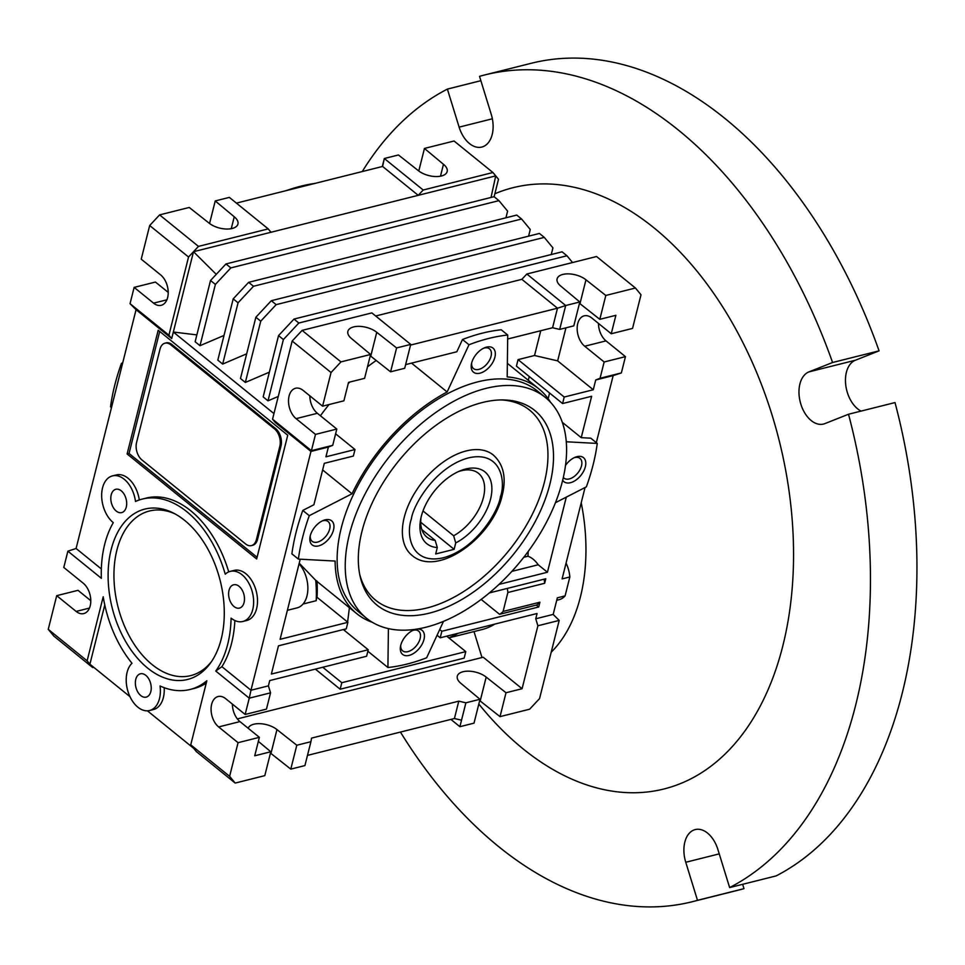 <?xml version="1.0" encoding="UTF-8"?>
<svg xmlns="http://www.w3.org/2000/svg" width="965" height="965" viewBox="0 0 965 965"><rect width="100%" height="100%" fill="white"/><g stroke="black" fill="none" stroke-linecap="round" stroke-linejoin="round"><path stroke-width="1.45" d="M493.332 455.034A64.583 38.142 129 0 0 443.779 461.68A64.583 38.142 129 0 0 404.239 517.349A64.583 38.142 129 0 0 412.007 555.37C437.495 577.83 493.019 537.481 502.234 495.286C506.541 477.772 503.573 464.358 493.332 455.034M362.273 171.553A426.204 270.284 75.9 0 1 447.386 89.094L480.872 80.686M861.045 411.102A27.117 17.201 75.9 0 1 845.702 384.625A27.117 17.201 75.9 0 1 855.424 360.222L879.067 350.85A426.204 270.284 -104.1 0 0 531.293 63.268L484.804 74.932A426.204 270.284 75.9 0 0 479.533 76.344L491.257 114.389A27.117 17.201 75.9 0 1 492.198 134.545A27.117 17.201 75.9 0 1 481.788 147.066A27.117 17.201 75.9 0 1 459.123 127.139L447.386 89.094M581.22 502.765A160.154 101.566 75.9 0 1 580.423 596.925A160.154 101.566 75.9 0 1 551.208 652.207M478.821 704.028A309.97 196.571 -104.1 0 0 782.832 645.838A309.97 196.571 -104.1 0 0 722.254 306.219A309.97 196.571 -104.1 0 0 494.852 193.772M611.231 333.757L632.545 328.414L641.001 294.759L635.428 288.016L605.803 295.459L599.808 319.331L615.875 315.302L611.231 333.757L591.798 318.004A16.791 10.651 -104.1 0 0 584.175 315.832A16.791 10.651 -104.1 0 0 577.733 323.589A16.791 10.651 -104.1 0 0 584.718 346.23L604.15 361.984L600.061 378.268L595.731 379.981L593.27 389.751L564.211 397.037L562.583 403.551L591.642 396.265L581.232 437.664L590.785 438.182L597.263 443.43A193.736 114.425 -51 0 1 586.358 486.855L555.454 502.693M598.469 323.408A16.791 10.651 -104.1 0 0 606.02 340.886L584.718 346.23M122.374 364.191L121.433 363.419A193.736 114.425 129 0 0 114.678 385.457A193.736 114.425 129 0 0 110.529 406.844L111.47 407.604M400.74 645.296A15.5 9.155 -51 0 1 413.816 629.964A15.5 9.155 -51 0 1 423.985 639.469A15.5 9.155 -51 0 1 409.582 655.271A15.5 9.155 -51 0 1 400.511 646.369A15.5 9.155 -51 0 1 400.74 645.296M400.764 645.223A12.702 7.503 129 0 0 402.61 650.832A12.702 7.503 129 0 0 412.357 649.517A12.702 7.503 129 0 0 420.137 638.565A12.702 7.503 129 0 0 418.617 631.098A12.702 7.503 129 0 0 412.755 630.434M471.632 363.069A15.5 9.155 -51 0 1 484.707 347.726A15.5 9.155 -51 0 1 494.888 357.231A15.5 9.155 -51 0 1 480.474 373.045A15.5 9.155 -51 0 1 471.403 364.131A15.5 9.155 -51 0 1 471.632 363.069M471.656 362.997A12.702 7.503 129 0 0 473.513 368.594A12.702 7.503 129 0 0 483.26 367.291A12.702 7.503 129 0 0 491.028 356.338A12.702 7.503 129 0 0 489.508 348.86A12.702 7.503 129 0 0 483.646 348.208M565.514 465.383A15.5 9.155 -51 0 1 575.176 457.253A15.5 9.155 -51 0 1 585.357 466.758A15.5 9.155 -51 0 1 574.573 480.956A15.5 9.155 -51 0 1 562.679 480.208M563.319 477.458A12.702 7.503 129 0 0 563.982 478.121A12.702 7.503 129 0 0 573.729 476.806A12.702 7.503 129 0 0 581.509 465.866A12.702 7.503 129 0 0 579.977 458.387A12.702 7.503 129 0 0 574.115 457.736M310.272 535.768A15.5 9.155 -51 0 1 323.335 520.437A15.5 9.155 -51 0 1 333.516 529.942A15.5 9.155 -51 0 1 319.101 545.756A15.5 9.155 -51 0 1 310.042 536.842A15.5 9.155 -51 0 1 310.272 535.768M310.284 535.708A12.702 7.503 129 0 0 312.141 541.305A12.702 7.503 129 0 0 321.888 539.99A12.702 7.503 129 0 0 329.668 529.049A12.702 7.503 129 0 0 328.136 521.57A12.702 7.503 129 0 0 322.274 520.907M562.462 481.101A142.072 83.907 -51 0 1 475.468 603.559A142.072 83.907 -51 0 1 366.447 618.191A142.072 83.907 -51 0 1 349.366 534.562A142.072 83.907 -51 0 1 436.349 412.091A142.072 83.907 -51 0 1 545.37 397.459A142.072 83.907 -51 0 1 562.462 481.101M366.447 618.191L358.353 611.629A142.072 83.907 -51 0 1 341.26 528A142.072 83.907 -51 0 1 428.255 405.529A142.072 83.907 -51 0 1 537.276 390.897L545.37 397.459M550.617 402.393A144.654 85.439 129 0 0 538.904 388.895A144.654 85.439 129 0 0 507.18 376.905L507.723 335.036A193.736 114.425 129 0 0 468.978 344.758L447.133 391.971A144.654 85.439 129 0 0 352.02 493.778L309.27 515.684L302.793 510.425A193.736 114.425 129 0 0 296.05 532.463A193.736 114.425 129 0 0 291.888 553.85L298.366 559.097L335.12 561.063A144.654 85.439 129 0 0 356.724 613.644A144.654 85.439 129 0 0 372.357 622.316M309.27 515.684A193.736 114.425 129 0 0 302.528 537.71A193.736 114.425 129 0 0 298.366 559.097M635.428 288.016L596.563 256.521L526.83 274.012L565.695 305.519L579.808 301.973L560.786 286.123A16.791 8.383 -165.9 0 1 557.095 278.873A16.791 8.383 -165.9 0 1 562.848 274.434A16.791 8.383 -165.9 0 1 585.972 279.802L579.977 303.685L599.808 319.331M489.388 592.908L545.792 578.759L544.658 583.282L507.855 592.51L503.103 611.436L539.905 602.208L538.711 606.985L441.849 631.279L440.209 637.793L537.071 613.499L535.744 618.794L537.891 625.766L522.077 688.721L506.01 692.749L486.179 677.104L480.184 700.988A16.791 8.383 14.1 0 0 479.689 700.602M486.179 677.104A16.791 8.383 14.1 0 0 463.055 671.724A16.791 8.383 14.1 0 0 457.301 676.175A16.791 8.383 14.1 0 0 460.993 683.425L480.015 699.275L465.89 702.809L458.785 701.157L311.55 738.104L310.923 741.699L296.798 745.233L276.955 729.588L270.96 753.472A16.791 8.383 14.1 0 0 270.465 753.086M276.955 729.588A16.791 8.383 14.1 0 0 253.843 724.22A16.791 8.383 14.1 0 0 248.198 728.273M90.782 600.688L78.008 590.327L56.706 595.67L76.138 611.424A16.791 10.651 75.9 0 0 83.762 613.595A16.791 10.651 75.9 0 0 90.782 600.483A16.791 10.651 75.9 0 0 83.219 583.198L63.787 567.456L67.876 551.172L101.361 578.3A98.153 62.243 75.9 0 1 104.666 544.405A98.153 62.243 75.9 0 1 113.291 522.656A25.826 16.381 75.9 0 1 102.555 487.82A25.826 16.381 75.9 0 1 112.459 475.89L116.343 474.925A25.826 16.381 75.9 0 1 139.298 499.954M112.459 475.89A25.826 16.381 75.9 0 1 135.498 501.462A98.153 62.243 75.9 0 1 142.313 499.074A98.153 62.243 75.9 0 1 225.255 574.211A25.826 16.381 75.9 0 1 230.261 571.377A25.826 16.381 75.9 0 1 252.432 592.438A25.826 16.381 75.9 0 1 242.83 621.484A25.826 16.381 75.9 0 1 231.093 618.143A98.153 62.243 75.9 0 1 215.762 671.037L249.247 698.178L245.158 714.462L225.726 698.708A16.791 10.651 -104.1 0 0 218.09 696.537A16.791 10.651 -104.1 0 0 211.649 704.293A16.791 10.651 -104.1 0 0 218.633 726.934L238.066 742.688L229.61 776.33L235.183 783.073L264.796 775.643L270.803 751.759L254.736 755.788L259.368 737.332L238.066 742.688M302.105 330.392L340.971 361.899L370.596 354.469L351.562 338.606A16.791 8.383 -165.9 0 1 347.87 331.357A16.791 8.383 -165.9 0 1 353.636 326.918A16.791 8.383 -165.9 0 1 376.748 332.298L370.753 356.169L390.584 371.827L404.709 368.28L410.716 344.396L371.851 312.901L302.105 330.392L292.178 341.019L272.552 419.184L275.327 422.549L310.959 451.427L311.406 450.679L272.552 419.184M232.384 704.112A16.791 10.651 -104.1 0 0 239.947 721.591L259.368 737.332M287.377 610.302L297.075 607.878A25.826 16.381 -104.1 0 0 306.979 595.948A25.826 16.381 -104.1 0 0 299.066 563.813M549.869 484.261A125.281 73.991 129 0 0 503.284 399.932A125.281 73.991 129 0 0 361.959 531.401A125.281 73.991 129 0 0 360.162 576.503A125.281 73.991 129 0 0 452.054 604.741A125.281 73.991 129 0 0 549.869 484.261M359.704 574.344A122.314 72.242 129 0 0 450.148 599.217A122.314 72.242 129 0 0 544.405 482.186A122.314 72.242 129 0 0 501.076 399.932M221.25 638.902A87.827 55.693 -104.1 0 0 172.832 512.765A87.827 55.693 -104.1 0 0 111.144 549.652A87.827 55.693 -104.1 0 0 137.633 658.395A87.827 55.693 -104.1 0 0 210.515 663.003A87.827 55.693 -104.1 0 0 221.25 638.902M174.665 513.718A84.86 53.811 -104.1 0 0 116.874 550.195A84.86 53.811 -104.1 0 0 141.686 654.342A84.86 53.811 -104.1 0 0 211.697 661.302M244.073 602.534A12.014 7.611 -104.1 0 0 242.022 589.844A12.014 7.611 -104.1 0 0 233.627 584.778A12.014 7.611 -104.1 0 0 229.019 590.327A12.014 7.611 -104.1 0 0 231.081 603.016A12.014 7.611 -104.1 0 0 239.465 608.083A12.014 7.611 -104.1 0 0 244.073 602.534M126.282 507.047A12.014 7.611 -104.1 0 0 124.22 494.357A12.014 7.611 -104.1 0 0 115.824 489.291A12.014 7.611 -104.1 0 0 111.216 494.84A12.014 7.611 -104.1 0 0 113.279 507.53A12.014 7.611 -104.1 0 0 121.674 512.596A12.014 7.611 -104.1 0 0 126.282 507.047M150.817 691.567A12.014 7.611 -104.1 0 0 148.767 678.877A12.014 7.611 -104.1 0 0 140.371 673.811A12.014 7.611 -104.1 0 0 135.763 679.36A12.014 7.611 -104.1 0 0 137.826 692.05A12.014 7.611 -104.1 0 0 146.222 697.116A12.014 7.611 -104.1 0 0 150.817 691.567M164.183 687.683A25.826 16.381 75.9 0 1 163.362 697.611A25.826 16.381 75.9 0 1 153.459 709.54L149.575 710.517A25.826 16.381 75.9 0 1 131.53 699.625A25.826 16.381 75.9 0 1 127.103 672.34A25.826 16.381 75.9 0 1 132 663.245A98.153 62.243 75.9 0 1 103.207 596.768L87.115 660.832L92.676 667.563L93.726 667.31M229.61 776.33L190.744 744.835L206.836 680.771A98.153 62.243 75.9 0 1 190.081 689.48A98.153 62.243 75.9 0 1 160.045 685.97A25.826 16.381 75.9 0 1 159.49 698.588A25.826 16.381 75.9 0 1 149.575 710.517M302.793 510.425L313.902 504.743L324.3 463.333L353.359 456.047L354.999 449.533L325.941 456.819L328.389 447.048L332.72 445.335L311.406 450.679L315.495 434.395L296.074 418.641A16.791 10.651 75.9 0 1 289.09 396A16.791 10.651 75.9 0 1 295.531 388.256A16.791 10.651 75.9 0 1 303.155 390.427L322.587 406.169L331.043 372.526L292.178 341.019M332.72 445.335L336.809 429.051L317.376 413.297A16.791 10.651 75.9 0 1 309.813 395.819M437.29 547.553L435.685 553.958L454.129 549.326L455.733 542.933A46.187 27.273 129 0 0 490.546 499.134A46.187 27.273 129 0 0 460.221 470.811A46.187 27.273 129 0 0 421.271 516.516A46.187 27.273 129 0 0 420.583 519.701A46.187 27.273 129 0 0 437.29 547.553L435.191 540.412A41.025 24.221 129 0 1 426.844 537.071A41.025 24.221 129 0 1 421.005 517.65M455.733 542.933L453.634 535.78A41.025 24.221 129 0 0 483.429 497.482A41.025 24.221 129 0 0 478.495 473.332A41.025 24.221 129 0 0 458.303 471.644M421.85 529.592L435.191 540.412M848.525 414.238A426.204 270.284 75.9 0 1 729.637 887.571L776.125 875.906A426.204 270.284 -104.1 0 0 895.013 402.574L848.525 414.238L824.882 423.611A27.117 17.201 75.9 0 1 823.507 424.057A27.117 17.201 75.9 0 1 800.516 403.032A27.117 17.201 75.9 0 1 808.935 371.887L832.578 362.502L879.067 350.85M743.979 888.656L697.49 900.321A426.204 270.284 75.9 0 1 692.219 901.732L738.72 890.068A426.204 270.284 -104.1 0 0 743.979 888.656L742.64 884.302M484.804 74.932A426.204 270.284 75.9 0 1 832.578 362.502M697.49 900.321L685.765 862.276A27.117 17.201 75.9 0 1 695.234 829.586A27.117 17.201 75.9 0 1 717.9 849.526L729.637 887.571M692.219 901.732A426.204 270.284 75.9 0 1 400.439 732.073M556.733 600.278L559.181 599.663A25.826 16.381 -104.1 0 0 565.092 595.888L569.845 576.961A25.826 16.381 -104.1 0 0 566.069 563.09M585.055 487.518L562.1 578.904L569.845 576.961M535.744 618.794L553.174 614.416L557.348 597.83L565.092 595.888M596.322 442.67L613.161 375.602L595.731 379.981M566.298 497.132L547.432 572.245L499.026 584.392M491.028 197.463L495.721 175.883L498.495 179.261L494.116 196.727M544.658 583.282A25.826 16.381 -104.1 0 0 544.091 579.193M511.884 571.364L538.205 564.766L547.432 572.245M538.205 564.766A25.826 16.381 -104.1 0 0 527.939 556.238A111.072 70.433 -104.1 0 0 528.205 551.449M597.263 443.43L566.286 441.777M562.318 422.332L581.232 437.664M548.156 398.678L549.58 393.02M562.583 403.551L516.432 366.145L518.06 359.631L564.211 397.037M593.27 389.751L557.649 360.874L534.526 355.506L518.06 359.631M557.649 360.874L565.948 327.835M613.161 375.602L621.364 372.924L600.061 378.268M537.891 625.766L559.193 620.411L553.174 614.416M437.073 635.247L440.209 637.793M441.849 631.279L439.702 629.554M481.173 599.422L499.544 614.307L536.359 605.079L538.711 606.985M536.359 605.079A25.826 16.381 -104.1 0 0 539.905 602.208M503.103 611.436A25.826 16.381 75.9 0 1 499.544 614.307M507.855 592.51A25.826 16.381 -104.1 0 0 507.288 588.421M559.193 620.411L539.568 698.576L529.64 709.203L500.015 716.633L480.184 700.988M122.736 362.756L121.433 363.419M315.266 183.338A193.736 114.425 129 0 0 286.062 190.672M216.257 274.35L193.507 251.708L495.721 175.883L492.934 172.518L454.069 141.011L424.443 148.441L418.786 170.998M278.258 396.446L268.005 400.825L263.156 396.88L278.535 335.615L293.987 319.077L562.088 251.817L566.95 255.761L572.547 262.54M269.356 372.188L245.339 382.442L260.731 321.176L276.171 304.651L544.272 237.378L552.933 247.872L551.268 254.543M245.339 382.442L240.478 378.509L255.87 317.244L271.322 300.706L539.423 233.446L544.272 237.378M246.69 353.805L222.674 364.07L238.053 302.805L253.506 286.267L521.607 219.007L530.268 229.489L528.591 236.16M222.674 364.07L217.813 360.126L233.204 298.861L248.644 282.335L516.745 215.074L521.607 219.007M224.013 335.434L199.996 345.699L215.388 284.422L230.84 267.896L498.941 200.636L507.602 211.118L505.925 217.788M199.996 345.699L195.135 341.755L210.527 280.489L225.979 263.952L494.08 196.691L498.941 200.636M268.005 400.825L283.396 339.559L298.848 323.022L566.95 255.761M410.547 345.072L557.481 308.209L521.86 279.331L375.687 316.001M344.565 630.567L345.265 629.071M347.605 622.063L349.402 607.697M317.002 581.437A87.827 55.693 75.9 0 1 317.039 597.287M527.939 556.238L523.79 557.275M388.413 628.601L387.906 667.503A193.736 114.425 129 0 0 426.651 657.78L443.502 621.364M528.301 380.306L529.242 376.543M534.526 355.506L540.762 330.706M507.674 339.017L552.583 327.75L559.688 329.403L573.813 325.856L579.808 301.973M621.364 372.924L625.453 356.64L604.15 361.984M625.453 356.64L606.02 340.886M506.01 692.749L500.015 716.633M522.077 688.721L483.212 657.225L237.342 718.901M448.858 637.877L481.873 629.602A111.072 70.433 -104.1 0 0 494.828 624.102M481.993 657.527L473.996 631.568M448.701 637.756A111.072 70.433 -104.1 0 0 458.013 633.329M480.015 699.275L474.02 723.147L459.895 726.693L450.908 719.408M492.934 172.518L423.189 190.009L384.323 158.513L398.449 154.967L418.291 170.612A16.791 8.383 14.1 0 0 435.505 176.547A16.791 8.383 14.1 0 0 447.169 171.553A16.791 8.383 14.1 0 0 443.478 164.303L424.443 148.441M440.486 176.197L443.478 164.303M236.425 203.12L382.598 166.45L418.231 195.328L423.189 190.009M382.598 166.45L384.323 158.513L382.321 166.523M293.987 319.077L298.848 323.022M278.535 335.615L283.396 339.559M273.951 413.587L173.326 332.032L196.86 334.891M276.171 304.651L271.322 300.706M260.731 321.176L255.87 317.244M248.644 282.335L253.506 286.267M233.204 298.861L238.053 302.805M230.84 267.896L225.979 263.952M215.388 284.422L210.527 280.489M67.876 551.172L76.09 548.482L136.065 309.669L171.698 338.546L193.507 251.708L198.476 246.389L268.21 228.898L270.996 232.263M526.83 274.012L521.86 279.331M245.158 714.462L266.461 709.118L270.55 692.834L268.403 685.862L269.73 680.566L366.591 656.26L368.232 649.747L271.37 674.053L278.463 645.826L346.266 628.818L347.895 622.304L280.091 639.312L300.224 559.205M343.323 629.554L368.232 649.747M316.978 581.099L315.712 580.303A98.153 62.243 75.9 0 1 316.182 600.712L316.713 597.021L347.895 622.304M299.21 563.21L315.712 580.303M387.906 667.503L367.858 651.242M322.756 667.261L341.803 682.701L340.163 689.215L315.374 669.119M340.163 689.215L464.153 658.118L465.781 651.604L446.735 636.164M465.781 651.604L341.803 682.701M322.636 469.955L352.02 493.778M447.133 391.971L411.548 363.13M376.205 360.476A144.654 85.439 129 0 0 367.484 366.857M349.8 382.056A144.654 85.439 129 0 0 348.232 383.563M329.017 404.564A144.654 85.439 129 0 0 320.428 415.77M405.638 364.613L456.819 351.767L462.5 339.499L468.978 344.758M507.723 335.036L501.245 329.777A193.736 114.425 129 0 0 462.5 339.499M605.803 295.459L585.972 279.802M552.583 327.75L557.481 308.209L565.695 305.519L559.688 329.403M258.355 741.397L270.803 751.759M459.895 726.693L461.535 720.179L454.419 718.527L307.473 755.39M465.89 702.809L461.535 720.179M190.744 744.835L196.317 751.566L235.183 783.073M56.706 595.67L48.25 629.325L53.823 636.068L92.676 667.563M158.2 330.211L287.739 435.215L256.654 558.964L127.115 453.96L158.2 330.211M230.261 571.377L234.133 570.399A25.826 16.381 75.9 0 1 256.316 591.473A25.826 16.381 75.9 0 1 246.702 620.507L242.83 621.484M234.857 620.519A98.153 62.243 75.9 0 1 221.914 666.682L250.972 690.24L310.959 451.427L328.389 447.048M76.09 548.482L101.337 568.952M142.313 499.074L146.185 498.097A98.153 62.243 75.9 0 1 228.729 571.883M268.21 228.898L229.344 197.391L215.231 200.937L209.562 223.494M198.476 246.389L159.611 214.893L189.237 207.463L209.067 223.108A16.791 8.383 14.1 0 0 226.292 229.031A16.791 8.383 14.1 0 0 237.945 224.037A16.791 8.383 14.1 0 0 234.254 216.787L215.231 200.937M171.698 338.546L168.911 335.181L188.549 257.016L193.507 251.708M376.748 332.298L396.591 347.943L410.716 344.396M270.55 692.834L249.247 698.178L250.972 690.24L268.403 685.862M303.07 604.006L316.182 600.712M322.587 406.169L343.902 400.825L348.534 382.369L364.589 378.34L370.596 354.469M454.419 718.527L458.785 701.157M270.96 753.472L290.791 769.117L296.798 745.233M290.791 769.117L304.916 765.583L310.923 741.699M193.531 748.201L147.416 710.819M129.973 696.682L89.902 664.197L104.775 604.971M48.25 629.325L87.115 660.832M136.065 309.669L130.046 303.673L134.135 287.389L155.449 282.045L168.224 292.395M231.262 228.681L234.254 216.787M159.611 214.893L149.684 225.521L141.228 259.163L160.66 274.916A16.791 10.651 -104.1 0 1 168.212 292.19A16.791 10.651 -104.1 0 1 161.203 305.314A16.791 10.651 -104.1 0 1 153.568 303.143L166.897 299.801M159.708 331.441L129.045 453.478L127.115 453.96M129.045 453.478L257.088 557.263M215.762 671.037L221.914 666.682M130.046 303.673L168.911 335.181M188.549 257.016L149.684 225.521M134.135 287.389L153.568 303.143M396.591 347.943L390.584 371.827M340.971 361.899L331.043 372.526M335.615 433.816L354.999 449.533M206.245 683.111A98.153 62.243 75.9 0 1 193.953 688.515L190.081 689.48M164.967 343.19L166.125 342.901A12.919 8.19 75.9 0 1 171.999 344.577L275.628 428.581A12.919 8.19 75.9 0 1 280.996 445.999L257.559 539.351A12.919 8.19 75.9 0 1 252.601 545.309L251.431 545.599A12.919 8.19 75.9 0 1 245.568 543.934L141.927 459.931A12.919 8.19 75.9 0 1 136.56 442.513L160.009 349.161A12.919 8.19 75.9 0 1 164.967 343.19A12.919 8.19 75.9 0 1 170.829 344.867L274.47 428.87A12.919 8.19 75.9 0 1 279.838 446.288L256.388 539.64A12.919 8.19 75.9 0 1 251.431 545.599M315.495 434.395L336.809 429.051M420.716 522.246L454.129 549.326M453.634 535.78L422.996 510.943M411.355 519.001C413.237 504.852 435.299 466.855 468.447 457.893C501.257 450.305 505.925 481.595 500.461 496.649C498.591 510.811 476.517 548.808 443.369 557.758C410.559 565.357 405.891 534.067 411.355 519.001M492.367 118.792L459.123 127.139M239.947 721.591L218.633 726.934M317.376 413.297L296.074 418.641M855.424 360.222L808.935 371.887M719.239 853.868L685.765 862.276M76.138 611.424L89.468 608.083M257.559 539.351L256.388 539.64M280.996 445.999L279.838 446.288M275.628 428.581L274.47 428.87M171.999 344.577L170.829 344.867M507.361 363.322L538.904 388.895M316.17 580.761L356.724 613.644"/></g></svg>
